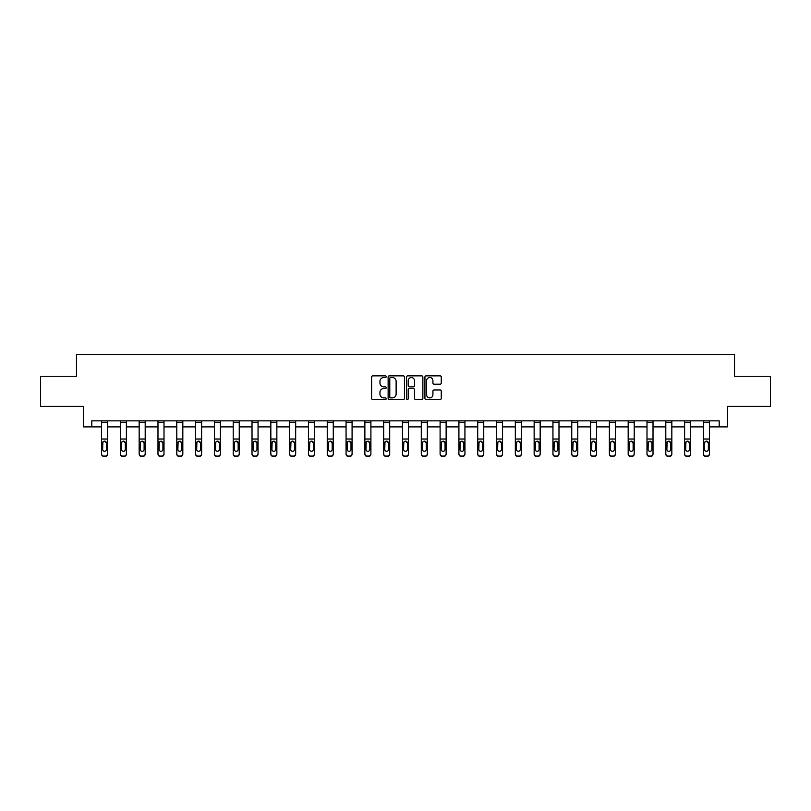<?xml version="1.0" encoding="UTF-8"?>
<svg xmlns="http://www.w3.org/2000/svg" width="811" height="811" viewBox="0 0 811 811"><rect width="100%" height="100%" fill="white"/><g stroke="black" fill="none" stroke-linecap="round" stroke-linejoin="round"><path stroke-width="1.22" d="M386.208 376.699A0.831 0.831 0 0 0 385.377 375.868L372.807 375.868A1.186 1.186 0 0 0 371.62 377.054L371.62 398.353A1.186 1.186 0 0 0 372.807 399.539L385.377 399.539A0.831 0.831 0 0 0 386.208 398.708A0.831 0.831 0 0 0 385.377 397.887L383.755 397.887A3.791 3.791 0 0 1 379.964 394.095L379.964 392.321A3.791 3.791 0 0 1 383.755 388.53L385.377 388.53A0.831 0.831 0 0 0 386.208 387.709A0.831 0.831 0 0 0 385.377 386.877L383.755 386.877A3.791 3.791 0 0 1 379.964 383.086L379.964 381.312A3.791 3.791 0 0 1 383.755 377.531L385.377 377.531A0.831 0.831 0 0 0 386.208 376.699M440.089 384.211A1.186 1.186 0 0 0 441.265 383.025L441.265 377.054A1.186 1.186 0 0 0 440.089 375.868L426.12 375.868A1.186 1.186 0 0 0 424.934 377.054L424.934 398.353A1.186 1.186 0 0 0 426.12 399.539L440.089 399.539A1.186 1.186 0 0 0 441.265 398.353L441.265 391.135A1.186 1.186 0 0 0 440.089 389.949L434.108 389.949A1.186 1.186 0 0 0 432.922 391.135L432.922 394.714A3.163 3.163 0 0 1 429.759 397.887A3.163 3.163 0 0 1 426.596 394.714L426.596 380.694A3.163 3.163 0 0 1 429.759 377.531A3.163 3.163 0 0 1 432.922 380.694L432.922 383.025A1.186 1.186 0 0 0 434.108 384.211L440.089 384.211M91.795 426.89L91.795 420.858L719.205 420.858L719.205 426.89L727.649 426.89L727.649 406.392L770.45 406.392L770.45 376.253L734.523 376.253L734.523 354.549L76.477 354.549L76.477 376.253L40.55 376.253L40.55 406.392L83.351 406.392L83.351 426.89L101.557 426.89M404.466 377.054A1.186 1.186 0 0 0 403.28 375.868L389.321 375.868A1.186 1.186 0 0 0 388.134 377.054L388.134 398.353A1.186 1.186 0 0 0 389.321 399.539L403.28 399.539A1.186 1.186 0 0 0 404.466 398.353L404.466 377.054M407.72 375.868L421.679 375.868A1.186 1.186 0 0 1 422.866 377.054L422.866 398.353A1.186 1.186 0 0 1 421.679 399.539L415.708 399.539A1.186 1.186 0 0 1 414.522 398.353L414.522 389.716A1.186 1.186 0 0 0 413.336 388.53L409.373 388.53A1.186 1.186 0 0 0 408.197 389.716L408.197 398.708A0.831 0.831 0 0 1 407.365 399.539A0.831 0.831 0 0 1 406.534 398.708L406.534 377.054A1.186 1.186 0 0 1 407.72 375.868M107.579 426.89L120.363 426.89M126.394 426.89L139.168 426.89M145.199 426.89L157.983 426.89M164.004 426.89L176.788 426.89M182.82 426.89L195.593 426.89M201.625 426.89L214.408 426.89M220.43 426.89L233.213 426.89M239.245 426.89L252.018 426.89M258.05 426.89L270.833 426.89M276.855 426.89L289.639 426.89M295.67 426.89L308.444 426.89M314.475 426.89L327.249 426.89M333.28 426.89L346.064 426.89M352.086 426.89L364.869 426.89M370.901 426.89L383.674 426.89M389.706 426.89L402.489 426.89M408.511 426.89L421.294 426.89M427.326 426.89L440.099 426.89M446.131 426.89L458.914 426.89M464.936 426.89L477.72 426.89M483.751 426.89L496.525 426.89M502.556 426.89L515.33 426.89M521.361 426.89L534.145 426.89M540.167 426.89L552.95 426.89M558.982 426.89L571.755 426.89M577.787 426.89L590.57 426.89M596.592 426.89L609.375 426.89M615.407 426.89L628.18 426.89M634.212 426.89L646.996 426.89M653.017 426.89L665.801 426.89M671.832 426.89L684.606 426.89M690.637 426.89L703.421 426.89M709.443 426.89L719.205 426.89M390.618 377.531A0.831 0.831 0 0 0 389.787 378.352L389.787 397.055A0.831 0.831 0 0 0 390.618 397.887L392.331 397.887A3.791 3.791 0 0 0 396.123 394.095L396.123 381.312A3.791 3.791 0 0 0 392.331 377.531L390.618 377.531M414.522 380.754A3.163 3.163 0 0 0 411.359 377.581A3.163 3.163 0 0 0 408.197 380.754L408.197 385.691A1.186 1.186 0 0 0 409.373 386.877L413.336 386.877A1.186 1.186 0 0 0 414.522 385.691L414.522 380.754M101.557 420.858L101.557 453.684A2.413 2.392 -0 0 0 103.97 456.076L103.97 456.451A2.413 2.392 180 0 1 101.557 454.059L101.557 454.059A2.413 2.392 180 0 0 103.97 456.451L105.177 456.076A2.413 2.392 -0 0 0 107.579 453.684L107.579 454.059A2.413 2.392 180 0 1 105.177 456.451M107.579 442.512L107.579 454.059M106.494 449.375L106.494 443.029L106.494 449.375A1.926 1.916 180 0 1 104.568 451.291A1.926 1.916 180 0 0 106.494 449.375M102.642 449.75L102.642 449.375A1.926 1.916 180 0 0 104.568 451.291M103.565 441.366L102.642 442.877M105.572 441.366L104.568 441.083L106.494 443.029M107.579 420.858L107.579 453.684M103.97 456.076L105.177 456.076M101.557 442.137L102.855 442.137L102.642 449.375M102.855 442.137L104.568 441.083M120.363 442.512L120.363 454.059A2.413 2.392 180 0 0 122.775 456.451L123.982 456.076A2.413 2.392 -0 0 0 126.394 453.684L126.394 454.059A2.413 2.392 180 0 1 123.982 456.451M125.31 449.375L125.31 443.029L125.31 449.375A1.926 1.916 180 0 1 123.373 451.291A1.926 1.916 180 0 0 125.31 449.375M121.447 449.75L121.447 449.375A1.926 1.916 180 0 0 123.373 451.291M122.37 441.366L121.447 442.877M124.387 441.366L123.373 441.083L125.31 443.029M139.168 442.512L139.168 454.059A2.413 2.392 180 0 0 141.58 456.451L142.787 456.076A2.413 2.392 -0 0 0 145.199 453.684L145.199 454.059A2.413 2.392 180 0 1 142.787 456.451M144.115 449.375L144.115 443.029L144.115 449.375A1.926 1.916 180 0 1 142.189 451.291A1.926 1.916 180 0 0 144.115 449.375M140.252 449.75L140.252 449.375A1.926 1.916 180 0 0 142.189 451.291M141.175 441.366L140.252 442.877M143.192 441.366L142.189 441.083L144.115 443.029M126.394 420.858L126.394 453.684M122.775 456.076L122.775 456.451A2.413 2.392 180 0 1 120.363 454.059L120.363 453.684A2.413 2.392 -0 0 0 122.775 456.076L123.982 456.076M120.363 420.858L120.363 453.684M120.363 442.137L121.66 442.137L121.447 449.375M121.66 442.137L123.373 441.083M145.199 420.858L145.199 453.684M141.58 456.076L141.58 456.451A2.413 2.392 180 0 1 139.168 454.059L139.168 453.684A2.413 2.392 -0 0 0 141.58 456.076L142.787 456.076M139.168 420.858L139.168 453.684M139.168 442.137L140.475 442.137L140.252 449.375M140.475 442.137L142.189 441.083M157.983 442.512L157.983 454.059A2.413 2.392 180 0 0 160.396 456.451L161.602 456.076A2.413 2.392 -0 0 0 164.004 453.684L164.004 454.059A2.413 2.392 180 0 1 161.602 456.451M162.92 449.375L162.92 443.029L162.92 449.375A1.926 1.916 180 0 1 160.994 451.291A1.926 1.916 180 0 0 162.92 449.375M159.068 449.75L159.068 449.375A1.926 1.916 180 0 0 160.994 451.291M159.99 441.366L159.068 442.877M161.997 441.366L160.994 441.083L162.92 443.029M176.788 442.512L176.788 454.059A2.413 2.392 180 0 0 179.201 456.451L180.407 456.076A2.413 2.392 -0 0 0 182.82 453.684L182.82 454.059A2.413 2.392 180 0 1 180.407 456.451M181.735 449.375L181.735 443.029L181.735 449.375A1.926 1.916 180 0 1 179.799 451.291A1.926 1.916 180 0 0 181.735 449.375M177.873 449.75L177.873 449.375A1.926 1.916 180 0 0 179.799 451.291M178.795 441.366L177.873 442.877M180.812 441.366L179.799 441.083L181.735 443.029M195.593 442.512L195.593 454.059A2.413 2.392 180 0 0 198.006 456.451L199.212 456.076A2.413 2.392 -0 0 0 201.625 453.684L201.625 454.059A2.413 2.392 180 0 1 199.212 456.451M200.54 449.375L200.54 443.029L200.54 449.375A1.926 1.916 180 0 1 198.614 451.291A1.926 1.916 180 0 0 200.54 449.375M196.678 449.75L196.678 449.375A1.926 1.916 180 0 0 198.614 451.291M197.6 441.366L196.678 442.877M199.618 441.366L198.614 441.083L200.54 443.029M164.004 420.858L164.004 453.684M160.396 456.076L160.396 456.451A2.413 2.392 180 0 1 157.983 454.059L157.983 453.684A2.413 2.392 -0 0 0 160.396 456.076L161.602 456.076M157.983 420.858L157.983 453.684M157.983 442.137L159.28 442.137L159.068 449.375M159.28 442.137L160.994 441.083M182.82 420.858L182.82 453.684M179.201 456.076L179.201 456.451A2.413 2.392 180 0 1 176.788 454.059L176.788 453.684A2.413 2.392 -0 0 0 179.201 456.076L180.407 456.076M176.788 420.858L176.788 453.684M176.788 442.137L178.085 442.137L177.873 449.375M178.085 442.137L179.799 441.083M201.625 420.858L201.625 453.684M198.006 456.076L198.006 456.451A2.413 2.392 180 0 1 195.593 454.059L195.593 453.684A2.413 2.392 -0 0 0 198.006 456.076L199.212 456.076M195.593 420.858L195.593 453.684M195.593 442.137L196.891 442.137L196.678 449.375M196.891 442.137L198.614 441.083M214.408 442.512L214.408 454.059A2.413 2.392 180 0 0 216.821 456.451L218.017 456.076A2.413 2.392 -0 0 0 220.43 453.684L220.43 454.059A2.413 2.392 180 0 1 218.017 456.451M219.345 449.375L219.345 443.029L219.345 449.375A1.926 1.916 180 0 1 217.419 451.291A1.926 1.916 180 0 0 219.345 449.375M215.493 449.75L215.493 449.375A1.926 1.916 180 0 0 217.419 451.291M216.415 441.366L215.493 442.877M218.423 441.366L217.419 441.083L219.345 443.029M220.43 420.858L220.43 453.684M216.821 456.076L216.821 456.451A2.413 2.392 180 0 1 214.408 454.059L214.408 453.684A2.413 2.392 -0 0 0 216.821 456.076L218.017 456.076M214.408 420.858L214.408 453.684M214.408 442.137L215.706 442.137L215.493 449.375M215.706 442.137L217.419 441.083M233.213 442.512L233.213 454.059A2.413 2.392 180 0 0 235.626 456.451L236.832 456.076A2.413 2.392 -0 0 0 239.245 453.684L239.245 454.059A2.413 2.392 180 0 1 236.832 456.451M238.16 449.375L238.16 443.029L238.16 449.375A1.926 1.916 180 0 1 236.224 451.291A1.926 1.916 180 0 0 238.16 449.375M234.298 449.75L234.298 449.375A1.926 1.916 180 0 0 236.224 451.291M235.22 441.366L234.298 442.877M237.238 441.366L236.224 441.083L238.16 443.029M239.245 420.858L239.245 453.684M235.626 456.076L235.626 456.451A2.413 2.392 180 0 1 233.213 454.059L233.213 453.684A2.413 2.392 -0 0 0 235.626 456.076L236.832 456.076M233.213 420.858L233.213 453.684M233.213 442.137L234.511 442.137L234.298 449.375M234.511 442.137L236.224 441.083M252.018 442.512L252.018 454.059A2.413 2.392 180 0 0 254.431 456.451L255.637 456.076A2.413 2.392 -0 0 0 258.05 453.684L258.05 454.059A2.413 2.392 180 0 1 255.637 456.451M256.965 449.375L256.965 443.029L256.965 449.375A1.926 1.916 180 0 1 255.039 451.291A1.926 1.916 180 0 0 256.965 449.375M253.103 449.75L253.103 449.375A1.926 1.916 180 0 0 255.039 451.291M254.025 441.366L253.103 442.877M256.043 441.366L255.039 441.083L256.965 443.029M258.05 420.858L258.05 453.684M254.431 456.076L254.431 456.451A2.413 2.392 180 0 1 252.018 454.059L252.018 453.684A2.413 2.392 -0 0 0 254.431 456.076L255.637 456.076M252.018 420.858L252.018 453.684M252.018 442.137L253.316 442.137L253.103 449.375M253.316 442.137L255.039 441.083M270.833 442.512L270.833 454.059A2.413 2.392 180 0 0 273.236 456.451L274.442 456.076A2.413 2.392 -0 0 0 276.855 453.684L276.855 454.059A2.413 2.392 180 0 1 274.442 456.451M275.77 449.375L275.77 443.029L275.77 449.375A1.926 1.916 180 0 1 273.844 451.291A1.926 1.916 180 0 0 275.77 449.375M271.918 449.75L271.918 449.375A1.926 1.916 180 0 0 273.844 451.291M272.841 441.366L271.918 442.877M274.848 441.366L273.844 441.083L275.77 443.029M276.855 420.858L276.855 453.684M273.236 456.076L273.236 456.451A2.413 2.392 180 0 1 270.833 454.059L270.833 453.684A2.413 2.392 -0 0 0 273.236 456.076L274.442 456.076M270.833 420.858L270.833 453.684M270.833 442.137L272.131 442.137L271.918 449.375M272.131 442.137L273.844 441.083M289.639 442.512L289.639 454.059A2.413 2.392 180 0 0 292.051 456.451L293.258 456.076A2.413 2.392 -0 0 0 295.67 453.684L295.67 454.059A2.413 2.392 180 0 1 293.258 456.451M294.575 449.375L294.575 443.029L294.575 449.375A1.926 1.916 180 0 1 292.649 451.291A1.926 1.916 180 0 0 294.575 449.375M290.723 449.75L290.723 449.375A1.926 1.916 180 0 0 292.649 451.291M291.646 441.366L290.723 442.877M293.653 441.366L292.649 441.083L294.575 443.029M295.67 420.858L295.67 453.684M292.051 456.076L292.051 456.451A2.413 2.392 180 0 1 289.639 454.059L289.639 453.684A2.413 2.392 -0 0 0 292.051 456.076L293.258 456.076M289.639 420.858L289.639 453.684M289.639 442.137L290.936 442.137L290.723 449.375M290.936 442.137L292.649 441.083M308.444 442.512L308.444 454.059A2.413 2.392 180 0 0 310.856 456.451L312.063 456.076A2.413 2.392 -0 0 0 314.475 453.684L314.475 454.059A2.413 2.392 180 0 1 312.063 456.451M313.391 449.375L313.391 443.029L313.391 449.375A1.926 1.916 180 0 1 311.454 451.291A1.926 1.916 180 0 0 313.391 449.375M309.528 449.75L309.528 449.375A1.926 1.916 180 0 0 311.454 451.291M310.451 441.366L309.528 442.877M312.468 441.366L311.454 441.083L313.391 443.029M314.475 420.858L314.475 453.684M310.856 456.076L310.856 456.451A2.413 2.392 180 0 1 308.444 454.059L308.444 453.684A2.413 2.392 -0 0 0 310.856 456.076L312.063 456.076M308.444 420.858L308.444 453.684M308.444 442.137L309.741 442.137L309.528 449.375M309.741 442.137L311.454 441.083M327.249 442.512L327.249 454.059A2.413 2.392 180 0 0 329.661 456.451L330.868 456.076A2.413 2.392 -0 0 0 333.28 453.684L333.28 454.059A2.413 2.392 180 0 1 330.868 456.451M332.196 449.375L332.196 443.029L332.196 449.375A1.926 1.916 180 0 1 330.27 451.291A1.926 1.916 180 0 0 332.196 449.375M328.343 449.75L328.343 449.375A1.926 1.916 180 0 0 330.27 451.291M329.256 441.366L328.343 442.877M331.273 441.366L330.27 441.083L332.196 443.029M333.28 420.858L333.28 453.684M329.661 456.076L329.661 456.451A2.413 2.392 180 0 1 327.249 454.059L327.249 453.684A2.413 2.392 -0 0 0 329.661 456.076L330.868 456.076M327.249 420.858L327.249 453.684M327.249 442.137L328.556 442.137L328.343 449.375M328.556 442.137L330.27 441.083M346.064 442.512L346.064 454.059A2.413 2.392 180 0 0 348.477 456.451L349.683 456.076A2.413 2.392 -0 0 0 352.086 453.684L352.086 454.059A2.413 2.392 180 0 1 349.683 456.451M351.001 449.375L351.001 443.029L351.001 449.375A1.926 1.916 180 0 1 349.075 451.291A1.926 1.916 180 0 0 351.001 449.375M347.149 449.75L347.149 449.375A1.926 1.916 180 0 0 349.075 451.291M348.071 441.366L347.149 442.877M350.078 441.366L349.075 441.083L351.001 443.029M352.086 420.858L352.086 453.684M348.477 456.076L348.477 456.451A2.413 2.392 180 0 1 346.064 454.059L346.064 453.684A2.413 2.392 -0 0 0 348.477 456.076L349.683 456.076M346.064 420.858L346.064 453.684M346.064 442.137L347.361 442.137L347.149 449.375M347.361 442.137L349.075 441.083M364.869 442.512L364.869 454.059A2.413 2.392 180 0 0 367.282 456.451L368.488 456.076A2.413 2.392 -0 0 0 370.901 453.684L370.901 454.059A2.413 2.392 180 0 1 368.488 456.451M369.816 449.375L369.816 443.029L369.816 449.375A1.926 1.916 180 0 1 367.88 451.291A1.926 1.916 180 0 0 369.816 449.375M365.954 449.75L365.954 449.375A1.926 1.916 180 0 0 367.88 451.291M366.876 441.366L365.954 442.877M368.893 441.366L367.88 441.083L369.816 443.029M370.901 420.858L370.901 453.684M367.282 456.076L367.282 456.451A2.413 2.392 180 0 1 364.869 454.059L364.869 453.684A2.413 2.392 -0 0 0 367.282 456.076L368.488 456.076M364.869 420.858L364.869 453.684M364.869 442.137L366.166 442.137L365.954 449.375M366.166 442.137L367.88 441.083M383.674 442.512L383.674 454.059A2.413 2.392 180 0 0 386.087 456.451L387.293 456.076A2.413 2.392 -0 0 0 389.706 453.684L389.706 454.059A2.413 2.392 180 0 1 387.293 456.451M388.621 449.375L388.621 443.029L388.621 449.375A1.926 1.916 180 0 1 386.695 451.291A1.926 1.916 180 0 0 388.621 449.375M384.759 449.75L384.759 449.375A1.926 1.916 180 0 0 386.695 451.291M385.681 441.366L384.759 442.877M387.699 441.366L386.695 441.083L388.621 443.029M389.706 420.858L389.706 453.684M386.087 456.076L386.087 456.451A2.413 2.392 180 0 1 383.674 454.059L383.674 453.684A2.413 2.392 -0 0 0 386.087 456.076L387.293 456.076M383.674 420.858L383.674 453.684M383.674 442.137L384.972 442.137L384.759 449.375M384.972 442.137L386.695 441.083M402.489 442.512L402.489 454.059A2.413 2.392 180 0 0 404.902 456.451L406.098 456.076A2.413 2.392 -0 0 0 408.511 453.684L408.511 454.059A2.413 2.392 180 0 1 406.098 456.451M407.426 449.375L407.426 443.029L407.426 449.375A1.926 1.916 180 0 1 405.5 451.291A1.926 1.916 180 0 0 407.426 449.375M403.574 449.75L403.574 449.375A1.926 1.916 180 0 0 405.5 451.291M404.496 441.366L403.574 442.877M406.504 441.366L405.5 441.083L407.426 443.029M408.511 420.858L408.511 453.684M404.902 456.076L404.902 456.451A2.413 2.392 180 0 1 402.489 454.059L402.489 453.684A2.413 2.392 -0 0 0 404.902 456.076L406.098 456.076M402.489 420.858L402.489 453.684M402.489 442.137L403.787 442.137L403.574 449.375M403.787 442.137L405.5 441.083M421.294 442.512L421.294 454.059A2.413 2.392 180 0 0 423.707 456.451L424.913 456.076A2.413 2.392 -0 0 0 427.326 453.684L427.326 454.059A2.413 2.392 180 0 1 424.913 456.451M426.241 449.375L426.241 443.029L426.241 449.375A1.926 1.916 180 0 1 424.305 451.291A1.926 1.916 180 0 0 426.241 449.375M422.379 449.75L422.379 449.375A1.926 1.916 180 0 0 424.305 451.291M423.301 441.366L422.379 442.877M425.319 441.366L424.305 441.083L426.241 443.029M427.326 420.858L427.326 453.684M423.707 456.076L423.707 456.451A2.413 2.392 180 0 1 421.294 454.059L421.294 453.684A2.413 2.392 -0 0 0 423.707 456.076L424.913 456.076M421.294 420.858L421.294 453.684M421.294 442.137L422.592 442.137L422.379 449.375M422.592 442.137L424.305 441.083M440.099 442.512L440.099 454.059A2.413 2.392 180 0 0 442.512 456.451L443.718 456.076A2.413 2.392 -0 0 0 446.131 453.684L446.131 454.059A2.413 2.392 180 0 1 443.718 456.451M445.046 449.375L445.046 443.029L445.046 449.375A1.926 1.916 180 0 1 443.12 451.291A1.926 1.916 180 0 0 445.046 449.375M441.184 449.75L441.184 449.375A1.926 1.916 180 0 0 443.12 451.291M442.107 441.366L441.184 442.877M444.124 441.366L443.12 441.083L445.046 443.029M446.131 420.858L446.131 453.684M442.512 456.076L442.512 456.451A2.413 2.392 180 0 1 440.099 454.059L440.099 453.684A2.413 2.392 -0 0 0 442.512 456.076L443.718 456.076M440.099 420.858L440.099 453.684M440.099 442.137L441.397 442.137L441.184 449.375M441.397 442.137L443.12 441.083M458.914 442.512L458.914 454.059A2.413 2.392 180 0 0 461.317 456.451L462.523 456.076A2.413 2.392 -0 0 0 464.936 453.684L464.936 454.059A2.413 2.392 180 0 1 462.523 456.451M463.851 449.375L463.851 443.029L463.851 449.375A1.926 1.916 180 0 1 461.925 451.291A1.926 1.916 180 0 0 463.851 449.375M459.999 449.75L459.999 449.375A1.926 1.916 180 0 0 461.925 451.291M460.922 441.366L459.999 442.877M462.929 441.366L461.925 441.083L463.851 443.029M464.936 420.858L464.936 453.684M461.317 456.076L461.317 456.451A2.413 2.392 180 0 1 458.914 454.059L458.914 453.684A2.413 2.392 -0 0 0 461.317 456.076L462.523 456.076M458.914 420.858L458.914 453.684M458.914 442.137L460.212 442.137L459.999 449.375M460.212 442.137L461.925 441.083M477.72 442.512L477.72 454.059A2.413 2.392 180 0 0 480.132 456.451L481.339 456.076A2.413 2.392 -0 0 0 483.751 453.684L483.751 454.059A2.413 2.392 180 0 1 481.339 456.451M482.657 449.375L482.657 443.029L482.657 449.375A1.926 1.916 180 0 1 480.73 451.291A1.926 1.916 180 0 0 482.657 449.375M478.804 449.75L478.804 449.375A1.926 1.916 180 0 0 480.73 451.291M479.727 441.366L478.804 442.877M481.744 441.366L480.73 441.083L482.657 443.029M483.751 420.858L483.751 453.684M480.132 456.076L480.132 456.451A2.413 2.392 180 0 1 477.72 454.059L477.72 453.684A2.413 2.392 -0 0 0 480.132 456.076L481.339 456.076M477.72 420.858L477.72 453.684M477.72 442.137L479.017 442.137L478.804 449.375M479.017 442.137L480.73 441.083M496.525 442.512L496.525 454.059A2.413 2.392 180 0 0 498.937 456.451L500.144 456.076A2.413 2.392 -0 0 0 502.556 453.684L502.556 454.059A2.413 2.392 180 0 1 500.144 456.451M501.472 449.375L501.472 443.029L501.472 449.375A1.926 1.916 180 0 1 499.546 451.291A1.926 1.916 180 0 0 501.472 449.375M497.609 449.75L497.609 449.375A1.926 1.916 180 0 0 499.546 451.291M498.532 441.366L497.609 442.877M500.549 441.366L499.546 441.083L501.472 443.029M502.556 420.858L502.556 453.684M498.937 456.076L498.937 456.451A2.413 2.392 180 0 1 496.525 454.059L496.525 453.684A2.413 2.392 -0 0 0 498.937 456.076L500.144 456.076M496.525 420.858L496.525 453.684M496.525 442.137L497.822 442.137L497.609 449.375M497.822 442.137L499.546 441.083M515.33 442.512L515.33 454.059A2.413 2.392 180 0 0 517.742 456.451L518.949 456.076A2.413 2.392 -0 0 0 521.361 453.684L521.361 454.059A2.413 2.392 180 0 1 518.949 456.451M520.277 449.375L520.277 443.029L520.277 449.375A1.926 1.916 180 0 1 518.351 451.291A1.926 1.916 180 0 0 520.277 449.375M516.425 449.75L516.425 449.375A1.926 1.916 180 0 0 518.351 451.291M517.347 441.366L516.425 442.877M519.354 441.366L518.351 441.083L520.277 443.029M521.361 420.858L521.361 453.684M517.742 456.076L517.742 456.451A2.413 2.392 180 0 1 515.33 454.059L515.33 453.684A2.413 2.392 -0 0 0 517.742 456.076L518.949 456.076M515.33 420.858L515.33 453.684M515.33 442.137L516.637 442.137L516.425 449.375M516.637 442.137L518.351 441.083M534.145 442.512L534.145 454.059A2.413 2.392 180 0 0 536.558 456.451L537.764 456.076A2.413 2.392 -0 0 0 540.167 453.684L540.167 454.059A2.413 2.392 180 0 1 537.764 456.451M539.082 449.375L539.082 443.029L539.082 449.375A1.926 1.916 180 0 1 537.156 451.291A1.926 1.916 180 0 0 539.082 449.375M535.23 449.75L535.23 449.375A1.926 1.916 180 0 0 537.156 451.291M536.152 441.366L535.23 442.877M538.159 441.366L537.156 441.083L539.082 443.029M540.167 420.858L540.167 453.684M536.558 456.076L536.558 456.451A2.413 2.392 180 0 1 534.145 454.059L534.145 453.684A2.413 2.392 -0 0 0 536.558 456.076L537.764 456.076M534.145 420.858L534.145 453.684M534.145 442.137L535.442 442.137L535.23 449.375M535.442 442.137L537.156 441.083M552.95 442.512L552.95 454.059A2.413 2.392 180 0 0 555.363 456.451L556.569 456.076A2.413 2.392 -0 0 0 558.982 453.684L558.982 454.059A2.413 2.392 180 0 1 556.569 456.451M557.897 449.375L557.897 443.029L557.897 449.375A1.926 1.916 180 0 1 555.961 451.291A1.926 1.916 180 0 0 557.897 449.375M554.035 449.75L554.035 449.375A1.926 1.916 180 0 0 555.961 451.291M554.957 441.366L554.035 442.877M556.975 441.366L555.961 441.083L557.897 443.029M558.982 420.858L558.982 453.684M555.363 456.076L555.363 456.451A2.413 2.392 180 0 1 552.95 454.059L552.95 453.684A2.413 2.392 -0 0 0 555.363 456.076L556.569 456.076M552.95 420.858L552.95 453.684M552.95 442.137L554.248 442.137L554.035 449.375M554.248 442.137L555.961 441.083M571.755 442.512L571.755 454.059A2.413 2.392 180 0 0 574.168 456.451L575.374 456.076A2.413 2.392 -0 0 0 577.787 453.684L577.787 454.059A2.413 2.392 180 0 1 575.374 456.451M576.702 449.375L576.702 443.029L576.702 449.375A1.926 1.916 180 0 1 574.776 451.291A1.926 1.916 180 0 0 576.702 449.375M572.84 449.75L572.84 449.375A1.926 1.916 180 0 0 574.776 451.291M573.762 441.366L572.84 442.877M575.78 441.366L574.776 441.083L576.702 443.029M577.787 420.858L577.787 453.684M574.168 456.076L574.168 456.451A2.413 2.392 180 0 1 571.755 454.059L571.755 453.684A2.413 2.392 -0 0 0 574.168 456.076L575.374 456.076M571.755 420.858L571.755 453.684M571.755 442.137L573.063 442.137L572.84 449.375M573.063 442.137L574.776 441.083M590.57 442.512L590.57 454.059A2.413 2.392 180 0 0 592.983 456.451L594.179 456.076A2.413 2.392 -0 0 0 596.592 453.684L596.592 454.059A2.413 2.392 180 0 1 594.179 456.451M595.507 449.375L595.507 443.029L595.507 449.375A1.926 1.916 180 0 1 593.581 451.291A1.926 1.916 180 0 0 595.507 449.375M591.655 449.75L591.655 449.375A1.926 1.916 180 0 0 593.581 451.291M592.577 441.366L591.655 442.877M594.585 441.366L593.581 441.083L595.507 443.029M596.592 420.858L596.592 453.684M592.983 456.076L592.983 456.451A2.413 2.392 180 0 1 590.57 454.059L590.57 453.684A2.413 2.392 -0 0 0 592.983 456.076L594.179 456.076M590.57 420.858L590.57 453.684M590.57 442.137L591.868 442.137L591.655 449.375M591.868 442.137L593.581 441.083M609.375 442.512L609.375 454.059A2.413 2.392 180 0 0 611.788 456.451L612.994 456.076A2.413 2.392 -0 0 0 615.407 453.684L615.407 454.059A2.413 2.392 180 0 1 612.994 456.451M614.322 449.375L614.322 443.029L614.322 449.375A1.926 1.916 180 0 1 612.386 451.291A1.926 1.916 180 0 0 614.322 449.375M610.46 449.75L610.46 449.375A1.926 1.916 180 0 0 612.386 451.291M611.382 441.366L610.46 442.877M613.4 441.366L612.386 441.083L614.322 443.029M615.407 420.858L615.407 453.684M611.788 456.076L611.788 456.451A2.413 2.392 180 0 1 609.375 454.059L609.375 453.684A2.413 2.392 -0 0 0 611.788 456.076L612.994 456.076M609.375 420.858L609.375 453.684M609.375 442.137L610.673 442.137L610.46 449.375M610.673 442.137L612.386 441.083M628.18 442.512L628.18 454.059A2.413 2.392 180 0 0 630.593 456.451L631.799 456.076A2.413 2.392 -0 0 0 634.212 453.684L634.212 454.059A2.413 2.392 180 0 1 631.799 456.451M633.127 449.375L633.127 443.029L633.127 449.375A1.926 1.916 180 0 1 631.201 451.291A1.926 1.916 180 0 0 633.127 449.375M629.265 449.75L629.265 449.375A1.926 1.916 180 0 0 631.201 451.291M630.188 441.366L629.265 442.877M632.205 441.366L631.201 441.083L633.127 443.029M634.212 420.858L634.212 453.684M630.593 456.076L630.593 456.451A2.413 2.392 180 0 1 628.18 454.059L628.18 453.684A2.413 2.392 -0 0 0 630.593 456.076L631.799 456.076M628.18 420.858L628.18 453.684M628.18 442.137L629.478 442.137L629.265 449.375M629.478 442.137L631.201 441.083M646.996 442.512L646.996 454.059A2.413 2.392 180 0 0 649.398 456.451L650.604 456.076A2.413 2.392 -0 0 0 653.017 453.684L653.017 454.059A2.413 2.392 180 0 1 650.604 456.451M651.932 449.375L651.932 443.029L651.932 449.375A1.926 1.916 180 0 1 650.006 451.291A1.926 1.916 180 0 0 651.932 449.375M648.08 449.75L648.08 449.375A1.926 1.916 180 0 0 650.006 451.291M649.003 441.366L648.08 442.877M651.01 441.366L650.006 441.083L651.932 443.029M653.017 420.858L653.017 453.684M649.398 456.076L649.398 456.451A2.413 2.392 180 0 1 646.996 454.059L646.996 453.684A2.413 2.392 -0 0 0 649.398 456.076L650.604 456.076M646.996 420.858L646.996 453.684M646.996 442.137L648.293 442.137L648.08 449.375M648.293 442.137L650.006 441.083M665.801 442.512L665.801 454.059A2.413 2.392 180 0 0 668.213 456.451L669.42 456.076A2.413 2.392 -0 0 0 671.832 453.684L671.832 454.059A2.413 2.392 180 0 1 669.42 456.451M670.748 449.375L670.748 443.029L670.748 449.375A1.926 1.916 180 0 1 668.811 451.291A1.926 1.916 180 0 0 670.748 449.375M666.885 449.75L666.885 449.375A1.926 1.916 180 0 0 668.811 451.291M667.808 441.366L666.885 442.877M669.825 441.366L668.811 441.083L670.748 443.029M671.832 420.858L671.832 453.684M668.213 456.076L668.213 456.451A2.413 2.392 180 0 1 665.801 454.059L665.801 453.684A2.413 2.392 -0 0 0 668.213 456.076L669.42 456.076M665.801 420.858L665.801 453.684M665.801 442.137L667.098 442.137L666.885 449.375M667.098 442.137L668.811 441.083M684.606 442.512L684.606 454.059A2.413 2.392 180 0 0 687.018 456.451L688.225 456.076A2.413 2.392 -0 0 0 690.637 453.684L690.637 454.059A2.413 2.392 180 0 1 688.225 456.451M689.553 449.375L689.553 443.029L689.553 449.375A1.926 1.916 180 0 1 687.627 451.291A1.926 1.916 180 0 0 689.553 449.375M685.69 449.75L685.69 449.375A1.926 1.916 180 0 0 687.627 451.291M686.613 441.366L685.69 442.877M688.63 441.366L687.627 441.083L689.553 443.029M690.637 420.858L690.637 453.684M687.018 456.076L687.018 456.451A2.413 2.392 180 0 1 684.606 454.059L684.606 453.684A2.413 2.392 -0 0 0 687.018 456.076L688.225 456.076M684.606 420.858L684.606 453.684M684.606 442.137L685.903 442.137L685.69 449.375M685.903 442.137L687.627 441.083M703.421 442.512L703.421 454.059A2.413 2.392 180 0 0 705.823 456.451L707.03 456.076A2.413 2.392 -0 0 0 709.443 453.684L709.443 454.059A2.413 2.392 180 0 1 707.03 456.451M708.358 449.375L708.358 443.029L708.358 449.375A1.926 1.916 180 0 1 706.432 451.291A1.926 1.916 180 0 0 708.358 449.375M704.506 449.75L704.506 449.375A1.926 1.916 180 0 0 706.432 451.291M705.428 441.366L704.506 442.877M707.435 441.366L706.432 441.083L708.358 443.029M709.443 420.858L709.443 453.684M705.823 456.076L705.823 456.451A2.413 2.392 180 0 1 703.421 454.059L703.421 453.684A2.413 2.392 -0 0 0 705.823 456.076L707.03 456.076M703.421 420.858L703.421 453.684M703.421 442.137L704.718 442.137L704.506 449.375M704.718 442.137L706.432 441.083M101.557 420.889L107.579 420.889M106.282 442.137L107.579 442.137M101.557 439.015L107.579 439.015M101.557 422.541L107.579 422.541M120.363 420.889L126.394 420.889M125.097 442.137L126.394 442.137M120.363 439.015L126.394 439.015M120.363 422.541L126.394 422.541M139.168 420.889L145.199 420.889M143.902 442.137L145.199 442.137M139.168 439.015L145.199 439.015M139.168 422.541L145.199 422.541M157.983 420.889L164.004 420.889M162.707 442.137L164.004 442.137M157.983 439.015L164.004 439.015M157.983 422.541L164.004 422.541M176.788 420.889L182.82 420.889M181.522 442.137L182.82 442.137M176.788 439.015L182.82 439.015M176.788 422.541L182.82 422.541M195.593 420.889L201.625 420.889M200.327 442.137L201.625 442.137M195.593 439.015L201.625 439.015M195.593 422.541L201.625 422.541M214.408 420.889L220.43 420.889M219.132 442.137L220.43 442.137M214.408 439.015L220.43 439.015M214.408 422.541L220.43 422.541M233.213 420.889L239.245 420.889M237.937 442.137L239.245 442.137M233.213 439.015L239.245 439.015M233.213 422.541L239.245 422.541M252.018 420.889L258.05 420.889M256.752 442.137L258.05 442.137M252.018 439.015L258.05 439.015M252.018 422.541L258.05 422.541M270.833 420.889L276.855 420.889M275.558 442.137L276.855 442.137M270.833 439.015L276.855 439.015M270.833 422.541L276.855 422.541M289.639 420.889L295.67 420.889M294.363 442.137L295.67 442.137M289.639 439.015L295.67 439.015M289.639 422.541L295.67 422.541M308.444 420.889L314.475 420.889M313.178 442.137L314.475 442.137M308.444 439.015L314.475 439.015M308.444 422.541L314.475 422.541M327.249 420.889L333.28 420.889M331.983 442.137L333.28 442.137M327.249 439.015L333.28 439.015M327.249 422.541L333.28 422.541M346.064 420.889L352.086 420.889M350.788 442.137L352.086 442.137M346.064 439.015L352.086 439.015M346.064 422.541L352.086 422.541M364.869 420.889L370.901 420.889M369.603 442.137L370.901 442.137M364.869 439.015L370.901 439.015M364.869 422.541L370.901 422.541M383.674 420.889L389.706 420.889M388.408 442.137L389.706 442.137M383.674 439.015L389.706 439.015M383.674 422.541L389.706 422.541M402.489 420.889L408.511 420.889M407.213 442.137L408.511 442.137M402.489 439.015L408.511 439.015M402.489 422.541L408.511 422.541M421.294 420.889L427.326 420.889M426.028 442.137L427.326 442.137M421.294 439.015L427.326 439.015M421.294 422.541L427.326 422.541M440.099 420.889L446.131 420.889M444.833 442.137L446.131 442.137M440.099 439.015L446.131 439.015M440.099 422.541L446.131 422.541M458.914 420.889L464.936 420.889M463.639 442.137L464.936 442.137M458.914 439.015L464.936 439.015M458.914 422.541L464.936 422.541M477.72 420.889L483.751 420.889M482.444 442.137L483.751 442.137M477.72 439.015L483.751 439.015M477.72 422.541L483.751 422.541M496.525 420.889L502.556 420.889M501.259 442.137L502.556 442.137M496.525 439.015L502.556 439.015M496.525 422.541L502.556 422.541M515.33 420.889L521.361 420.889M520.064 442.137L521.361 442.137M515.33 439.015L521.361 439.015M515.33 422.541L521.361 422.541M534.145 420.889L540.167 420.889M538.869 442.137L540.167 442.137M534.145 439.015L540.167 439.015M534.145 422.541L540.167 422.541M552.95 420.889L558.982 420.889M557.684 442.137L558.982 442.137M552.95 439.015L558.982 439.015M552.95 422.541L558.982 422.541M571.755 420.889L577.787 420.889M576.489 442.137L577.787 442.137M571.755 439.015L577.787 439.015M571.755 422.541L577.787 422.541M590.57 420.889L596.592 420.889M595.294 442.137L596.592 442.137M590.57 439.015L596.592 439.015M590.57 422.541L596.592 422.541M609.375 420.889L615.407 420.889M614.109 442.137L615.407 442.137M609.375 439.015L615.407 439.015M609.375 422.541L615.407 422.541M628.18 420.889L634.212 420.889M632.915 442.137L634.212 442.137M628.18 439.015L634.212 439.015M628.18 422.541L634.212 422.541M646.996 420.889L653.017 420.889M651.72 442.137L653.017 442.137M646.996 439.015L653.017 439.015M646.996 422.541L653.017 422.541M665.801 420.889L671.832 420.889M670.525 442.137L671.832 442.137M665.801 439.015L671.832 439.015M665.801 422.541L671.832 422.541M684.606 420.889L690.637 420.889M689.34 442.137L690.637 442.137M684.606 439.015L690.637 439.015M684.606 422.541L690.637 422.541M703.421 420.889L709.443 420.889M708.145 442.137L709.443 442.137M703.421 439.015L709.443 439.015M703.421 422.541L709.443 422.541"/></g></svg>
